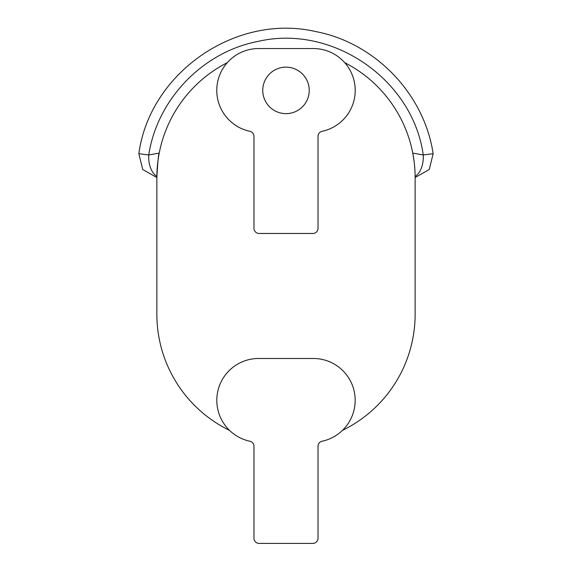 <?xml version="1.0" encoding="UTF-8"?>
<svg xmlns="http://www.w3.org/2000/svg" width="572" height="572" viewBox="0 0 572 572"><rect width="100%" height="100%" fill="white"/><g stroke="black" fill="none" stroke-linecap="round" stroke-linejoin="round"><path stroke-width="0.86" d="M259.13 543.4A5.162 5.162 0 0 1 253.968 538.238L253.968 446.289A5.162 5.162 0 0 0 249.878 441.234A41.842 41.842 0 0 1 258.615 358.48L313.37 358.48A41.842 41.842 0 0 1 322.107 441.234A5.162 5.162 0 0 0 318.018 446.289L318.018 538.238A5.162 5.162 0 0 1 312.855 543.4L259.13 543.4M253.968 136.358A5.162 5.162 0 0 0 249.878 131.31A41.842 41.842 0 0 1 258.615 48.549L313.37 48.549A41.842 41.842 0 0 1 322.107 131.31A5.162 5.162 0 0 0 318.018 136.358L318.018 228.307A5.162 5.162 0 0 1 312.855 233.476L259.13 233.476A5.162 5.162 0 0 1 253.968 228.307L253.968 136.358M262.748 90.39A23.245 23.245 0 0 1 297.619 70.263A23.245 23.245 0 0 1 297.619 110.518A23.245 23.245 0 0 1 262.748 90.39M415.122 176.39A20.663 12.563 -90 0 0 423.251 154.955L412.762 153.089L414.107 161.483M138.839 153.704C149.814 72.68 235.793 13.206 315.479 31.524C375.032 42.743 424.195 93.765 433.147 153.704L423.251 154.955C412.812 79.365 332.439 24.117 258.187 41.37C202.881 51.88 157.228 99.249 148.741 154.955L138.839 153.704L142.75 169.484L156.857 177.549M156.864 176.39A20.663 12.563 -90 0 1 148.741 154.955L159.223 153.089C158.508 153.768 157.722 161.969 156.857 177.685A129.136 129.136 0 0 1 227.277 62.67M344.716 62.67A129.136 129.136 0 0 1 415.129 177.685L415.129 314.228A129.136 129.136 0 0 1 342.506 430.344M229.479 430.344A129.136 129.136 0 0 1 156.857 314.228L156.857 177.685M433.161 153.704L429.25 169.491L415.129 177.549"/></g></svg>
